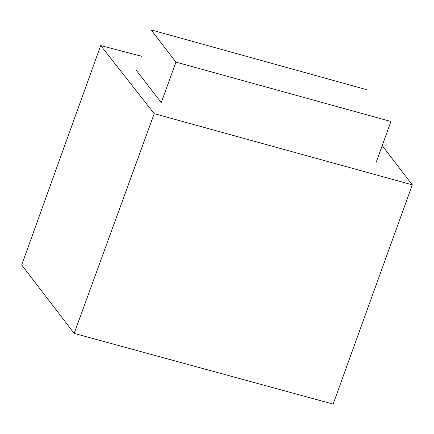 <?xml version="1.0" encoding="UTF-8"?>
<svg xmlns="http://www.w3.org/2000/svg" width="434" height="434" viewBox="0 0 434 434"><rect width="100%" height="100%" fill="white"/><g stroke="black" fill="none" stroke-linecap="round" stroke-linejoin="round"><path stroke-width="0.65" d="M136.455 70.547L161.269 102.56L175.938 62.105L151.108 29.897L366.301 89.578M175.938 62.105L390.92 121.487L376.202 162.251M412.3 184.846L154.222 113.665L100.699 45.554L21.7 264.968L74.165 333.388L333.133 404.103L412.3 184.846L382.186 145.612M100.699 45.554L141.576 56.257M154.222 113.665L74.165 333.388"/></g></svg>
